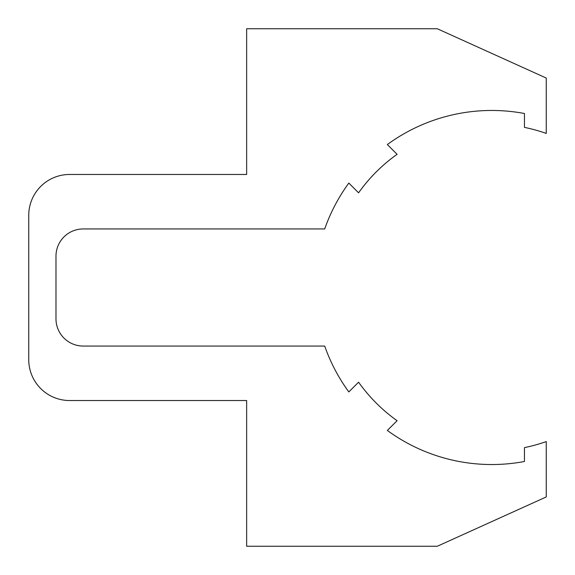 <?xml version="1.0" encoding="UTF-8"?>
<svg xmlns="http://www.w3.org/2000/svg" width="575" height="575" viewBox="0 0 575 575"><rect width="100%" height="100%" fill="white"/><g stroke="black" fill="none" stroke-linecap="round" stroke-linejoin="round"><path stroke-width="0.86" d="M546.25 441.578A163.422 163.422 0 0 1 524.457 447.616L524.457 461.495A177.042 177.042 0 0 1 387.342 430.452L397.095 420.699A163.422 163.422 0 0 1 358.577 382.181L348.824 391.934A177.042 177.042 0 0 1 324.702 346.057L83.224 346.057A27.233 27.233 0 0 1 55.983 318.823L55.983 256.177A27.233 27.233 0 0 1 83.224 228.943L324.702 228.943A177.042 177.042 0 0 1 348.824 183.066L358.577 192.819A163.422 163.422 0 0 1 397.095 154.301L387.342 144.548A177.042 177.042 0 0 1 524.457 113.505L524.457 127.384A163.422 163.422 0 0 1 546.25 133.422L546.25 78.049L437.302 28.75L246.646 28.75L246.646 174.469L69.604 174.469A40.854 40.854 0 0 0 28.75 215.323L28.75 359.677A40.854 40.854 0 0 0 69.604 400.531L246.646 400.531L246.646 546.25L437.302 546.25L546.25 496.951L546.25 441.578"/></g></svg>
